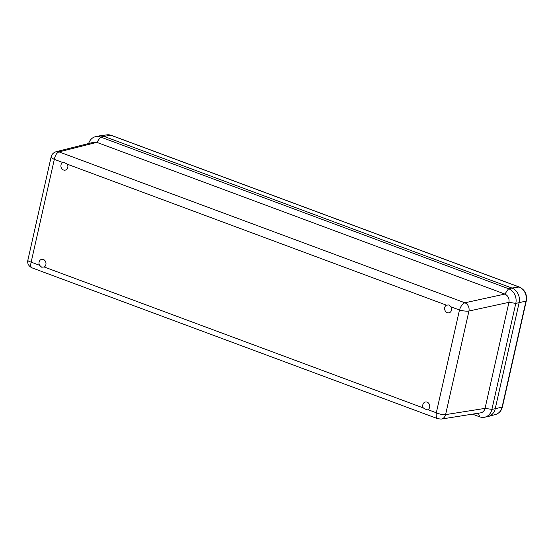 <?xml version="1.0" encoding="UTF-8"?>
<svg xmlns="http://www.w3.org/2000/svg" width="554" height="554" viewBox="0 0 554 554"><rect width="100%" height="100%" fill="white"/><g stroke="black" fill="none" stroke-linecap="round" stroke-linejoin="round"><path stroke-width="0.83" d="M39.514 265.255A4.086 3.476 78.5 0 1 41.675 259.334A4.086 3.476 78.5 0 1 45.753 262.097A4.086 3.476 78.5 0 1 44.216 267L41.668 267.194L39.514 265.255L31.156 262.146C28.926 261.46 27.825 260.816 27.852 260.228C27.194 263.517 28.573 266.058 31.987 267.845C30.65 267.139 30.373 265.234 31.156 262.146L54.313 159.372C55.206 155.286 56.764 152.793 59.008 151.886A6.579 5.609 -104.1 0 0 56.058 151.713L56.058 151.713A6.579 5.609 -104.1 0 0 56.03 151.72M423.256 407.924A4.086 3.476 78.5 0 1 425.417 402.003A4.086 3.476 78.5 0 1 429.489 404.766A4.086 3.476 78.5 0 1 427.951 409.669L427.065 410.015L423.256 407.924L44.216 267M451.115 306.902A4.086 3.476 78.5 0 1 448.955 312.823A4.086 3.476 78.5 0 1 444.876 310.06A4.086 3.476 78.5 0 1 446.413 305.157L449.052 304.942L451.115 306.902L459.474 310.011C463.22 311.016 466.371 311.355 468.933 311.036A6.579 5.505 -102.3 0 0 464.882 302.789C462.597 303.675 460.789 306.085 459.474 310.011L436.317 412.778C435.873 415.999 436.379 417.986 437.833 418.741L441.226 419.08A6.579 5.561 -99 0 0 445.589 414.627C443.041 414.891 439.945 414.274 436.317 412.778L427.951 409.669M67.373 164.226A4.086 3.476 78.5 0 1 65.213 170.147A4.086 3.476 78.5 0 1 61.141 167.384A4.086 3.476 78.5 0 1 62.678 162.481L63.599 162.135L67.373 164.226L446.413 305.157M441.226 419.08L480.692 412.834C482.929 412.37 484.376 410.881 485.041 408.381L445.589 414.627L468.933 311.036L508.946 302.325A6.593 5.602 78.5 0 1 508.939 302.339L508.946 302.325C509.465 298.433 508.115 295.684 504.888 294.077L464.882 302.789L59.008 151.886L96.846 142.371A6.593 5.602 78.5 0 1 96.86 142.371L93.924 142.191L56.058 151.713C53.295 152.779 51.667 154.455 51.176 156.734L51.176 156.734C51.113 157.488 52.159 158.368 54.313 159.372L62.678 162.481M88.647 143.514A11.682 9.93 78.5 0 1 95.752 136.623A11.682 9.93 78.5 0 1 100.572 137.025L508.593 288.724A11.682 9.93 78.5 0 1 515.795 303.37L508.939 302.339L485.048 408.367L491.897 409.399A11.682 9.93 78.5 0 1 484.542 417.245A11.682 9.93 78.5 0 1 479.716 416.843L472.444 414.143M95.752 136.623L99.076 135.945A11.682 9.93 78.5 0 1 103.903 136.346L100.572 137.025L96.86 142.371L504.874 294.07L508.593 288.724L511.924 288.045A11.682 9.93 78.5 0 1 519.119 302.692L495.228 408.72A11.682 9.93 78.5 0 1 487.873 416.566L484.542 417.245M98.813 136A11.682 9.93 78.5 0 1 99.623 135.848A11.682 9.93 78.5 0 1 103.896 136.339L511.924 288.045A11.682 9.93 78.5 0 1 519.126 302.692L515.795 303.37L491.897 409.399L495.228 408.72A11.682 9.93 78.5 0 1 488.42 416.442A11.682 9.93 78.5 0 1 487.617 416.622M526.3 300.857C527.221 294.382 524.915 289.784 519.375 287.055A2.334 1.087 110.4 0 0 519.105 287.027A11.191 9.508 78.5 0 1 526.002 301.057L519.126 302.692L495.234 408.727L502.104 407.093A2.334 0.575 12.7 0 0 502.402 406.892L526.3 300.857A2.334 0.575 -167.3 0 1 526.002 301.057L502.104 407.093A11.191 9.508 78.5 0 1 495.581 414.475L488.42 416.442M103.896 136.339L511.924 288.045L519.105 287.027L111.07 135.321L103.896 136.339M479.716 416.843L478.4 413.201M111.347 135.349A2.334 1.087 110.4 0 0 111.07 135.321A11.191 9.508 78.5 0 0 106.977 134.844L111.347 135.349L519.375 287.055M31.987 267.845L437.833 418.741M51.176 156.734L27.852 260.228M502.402 406.892C501.425 410.805 499.147 413.332 495.581 414.475M106.977 134.844L99.623 135.848"/></g></svg>
